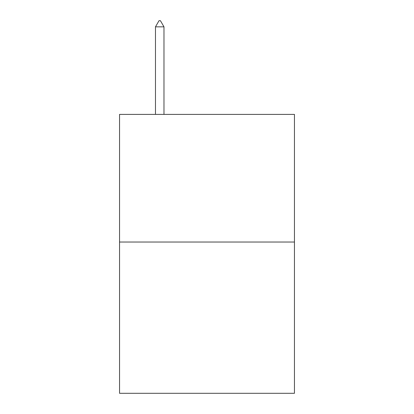 <?xml version="1.0" encoding="UTF-8"?>
<svg xmlns="http://www.w3.org/2000/svg" width="414" height="414" viewBox="0 0 414 414"><rect width="100%" height="100%" fill="white"/><g stroke="black" fill="none" stroke-linecap="round" stroke-linejoin="round"><path stroke-width="0.62" d="M294.452 242.03L294.452 114.393L119.548 114.393L119.548 393.3L294.452 393.3L294.452 242.03L119.548 242.03M163.98 26.848L160.435 20.7L159.017 20.7L155.473 26.848L163.98 26.848L163.98 114.393M155.473 26.848L155.473 114.393"/></g></svg>
